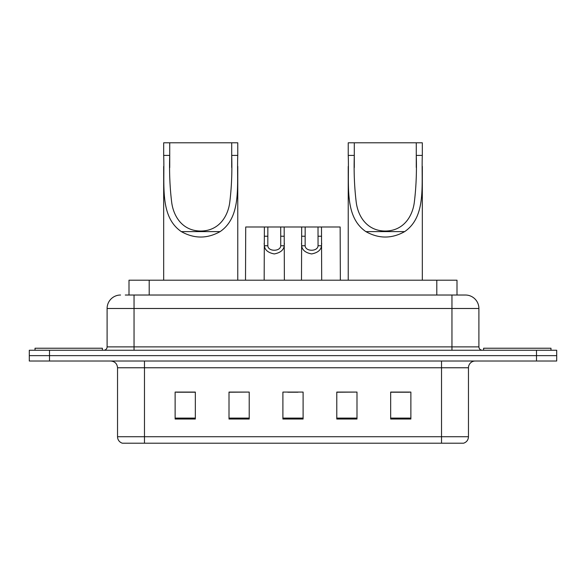 <?xml version="1.0" encoding="UTF-8"?>
<svg xmlns="http://www.w3.org/2000/svg" width="586" height="586" viewBox="0 0 586 586"><rect width="100%" height="100%" fill="white"/><g stroke="black" fill="none" stroke-linecap="round" stroke-linejoin="round"><path stroke-width="0.88" d="M125.287 295.022L134.04 295.022L125.287 295.022L129.001 295.022L129.001 280.203L456.999 280.203L456.999 295.022M120.57 295.022A13.471 13.471 0 0 0 107.099 308.492L107.099 346.883A3.369 3.369 0 0 1 103.729 350.252M465.43 295.022A13.471 13.471 0 0 1 478.901 308.492L134.04 308.492L134.04 295.022L465.225 295.022M478.901 308.492L478.901 346.883C479.106 348.934 480.227 350.054 482.271 350.252M49.51 350.252L29.3 350.252L29.3 355.643L49.51 355.643L29.3 355.643L29.3 361.027L49.51 361.027L49.51 355.643L536.49 355.643L49.51 355.643L49.51 350.252L536.49 350.252L536.49 355.643L556.7 355.643L536.49 355.643L536.49 361.027L49.51 361.027M536.49 361.027L556.7 361.027L556.7 350.252L536.49 350.252M468.463 436.738C468.28 439.969 466.661 442.122 463.614 443.206L441.522 443.206L441.522 436.738L468.463 436.738L468.463 367.766A6.739 6.739 0 0 1 475.202 361.027M441.522 443.206L122.386 443.206A6.739 6.739 0 0 1 117.537 436.738L117.537 367.766C117.134 363.672 114.893 361.43 110.798 361.027M410.874 419.027L410.874 392.078L390.664 392.078L390.664 419.027L410.874 419.027M356.991 419.027L356.991 392.078L336.782 392.078L336.782 419.027L356.991 419.027M195.336 419.027L195.336 392.078L175.126 392.078L175.126 419.027L195.336 419.027M249.218 419.027L249.218 392.078L229.009 392.078L229.009 419.027L249.218 419.027M303.101 419.027L303.101 392.078L282.899 392.078L282.899 419.027L303.101 419.027M390.664 392.217L409.526 392.217M249.218 392.078L229.009 392.217L249.218 392.078M176.474 392.217L195.336 392.217M356.991 392.078L336.782 392.217L356.991 392.078M287.88 392.217L297.981 392.217M102.382 350.252L102.382 348.231L35.028 348.231L35.028 350.252M169.735 142.794L237.77 142.794L237.77 155.407C236.612 184.187 242.223 216.49 220.116 231.617C207.188 238.839 194.259 238.839 181.33 231.617C159.238 216.498 164.827 184.319 163.677 155.407L163.677 142.794L169.735 142.794L169.735 167.611M163.677 155.407L169.735 155.407C169.208 172.064 169.874 187.835 171.735 202.719C173.727 216.945 182.803 230.95 200.705 231.03C218.629 230.979 227.742 216.879 229.705 202.756C231.565 187.908 232.232 172.123 231.704 155.407L231.704 142.794M237.77 155.407L231.704 155.407L231.704 167.471M163.677 166.446L163.677 280.203M237.77 166.365L237.77 280.203M354.296 142.794L422.323 142.794L422.323 155.407C421.166 184.187 426.776 216.49 404.67 231.617C391.741 238.839 378.812 238.839 365.884 231.617C343.799 216.498 349.388 184.319 348.231 155.407L348.231 142.794L354.296 142.794L354.296 167.611M348.231 155.407L354.296 155.407C353.768 172.064 354.435 187.835 356.288 202.719C358.288 216.945 367.356 230.95 385.258 231.03C403.183 230.979 412.302 216.879 414.258 202.756C416.126 187.908 416.793 172.123 416.265 155.407L416.265 142.794M422.323 155.407L416.265 155.407L416.265 167.471M348.231 166.446L348.231 280.203M422.323 166.365L422.323 280.203M550.972 350.252L550.972 348.231L483.618 348.231L483.618 350.252M267.846 226.994L267.817 245.754C268.058 251.738 280.496 251.738 280.731 245.754L280.701 226.994L264.374 226.994L264.169 280.203M280.701 226.994L284.173 226.994L284.378 280.203M284.378 243.329L284.195 245.754C283.705 250.039 280.401 252.764 274.277 253.936C268.154 252.764 264.843 250.039 264.359 245.754L264.169 243.329M305.167 226.994L305.138 245.754C305.372 251.738 317.81 251.738 318.044 245.754L318.015 226.994L301.687 226.994L301.49 280.203M318.015 226.994L321.487 226.994L321.692 280.203M321.692 243.329L321.509 245.754C321.018 250.039 317.715 252.764 311.591 253.936C305.467 252.764 302.156 250.039 301.673 245.754L301.49 243.329M264.374 226.994L245.717 226.994L245.512 280.203M284.173 226.994L301.687 226.994M321.487 226.994L340.151 226.994L340.349 280.203M149.203 295.022L149.203 280.203M436.797 295.022L436.797 280.203M134.04 350.252L134.04 308.492L107.099 308.492M107.099 346.883L478.901 346.883M451.96 295.022L451.96 350.252M441.522 361.027L441.522 367.766L117.537 367.766M468.463 367.766L441.522 367.766L441.522 436.738L144.478 436.738L144.478 443.206M117.537 436.738L144.478 436.738L144.478 361.027M303.101 418.089L282.899 418.089M249.218 418.089L229.009 418.089M195.336 418.089L175.126 418.089M356.991 418.089L336.782 418.089M410.874 418.089L390.664 418.089M181.33 231.617L220.116 231.617M365.884 231.617L404.67 231.617M284.195 245.754L280.731 245.754M267.817 245.754L264.359 245.754M267.846 236.231L264.374 236.231M284.173 236.231L280.701 236.231M321.509 245.754L318.044 245.754M305.138 245.754L301.673 245.754M305.167 236.231L301.687 236.231M321.487 236.231L318.015 236.231"/></g></svg>
